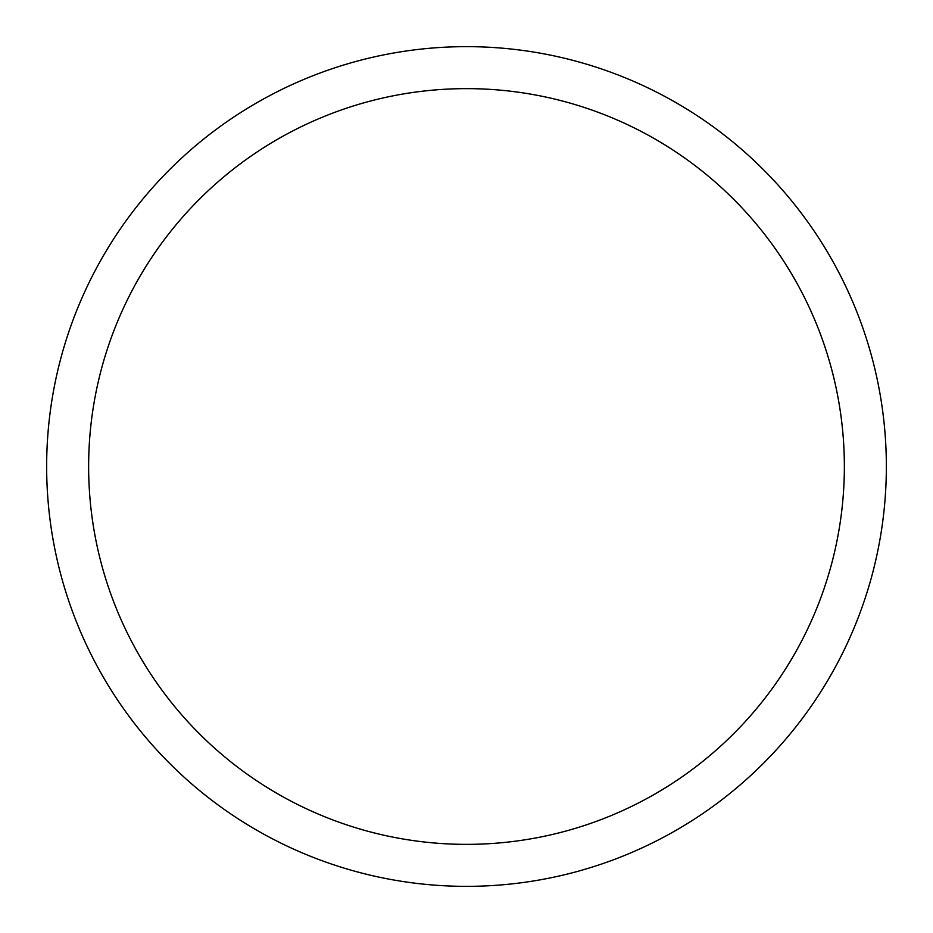 <?xml version="1.0" encoding="UTF-8"?>
<svg xmlns="http://www.w3.org/2000/svg" width="933" height="933" viewBox="0 0 933 933"><rect width="100%" height="100%" fill="white"/><g stroke="black" fill="none" stroke-linecap="round" stroke-linejoin="round"><path stroke-width="1.4" d="M46.65 466.5A419.85 419.85 0 0 1 676.425 102.898A419.85 419.85 0 0 1 676.425 830.102A419.85 419.85 0 0 1 46.65 466.5M88.635 466.5A377.865 377.865 0 0 1 655.433 139.262A377.865 377.865 0 0 1 655.433 793.738A377.865 377.865 0 0 1 88.635 466.5"/></g></svg>
